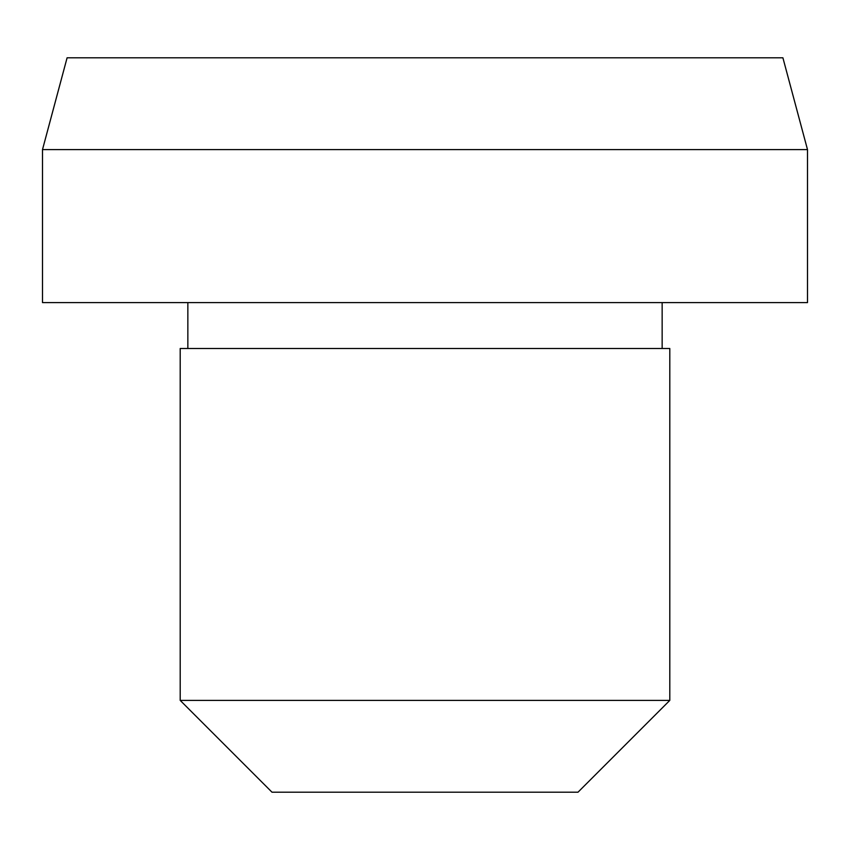 <?xml version="1.0" encoding="UTF-8"?>
<svg xmlns="http://www.w3.org/2000/svg" width="850" height="850" viewBox="0 0 850 850"><rect width="100%" height="100%" fill="white"/><g stroke="black" fill="none" stroke-linecap="round" stroke-linejoin="round"><path stroke-width="1.27" d="M42.5 149.6L807.5 149.6L807.5 302.6L42.5 302.6L42.5 149.6L67.097 57.8L782.903 57.8L807.5 149.6M180.2 700.4L669.8 700.4L578 792.2L272 792.2L180.2 700.4L180.2 348.5L669.8 348.5L669.8 700.4M187.85 302.6L187.85 348.5M662.15 302.6L662.15 348.5"/></g></svg>
